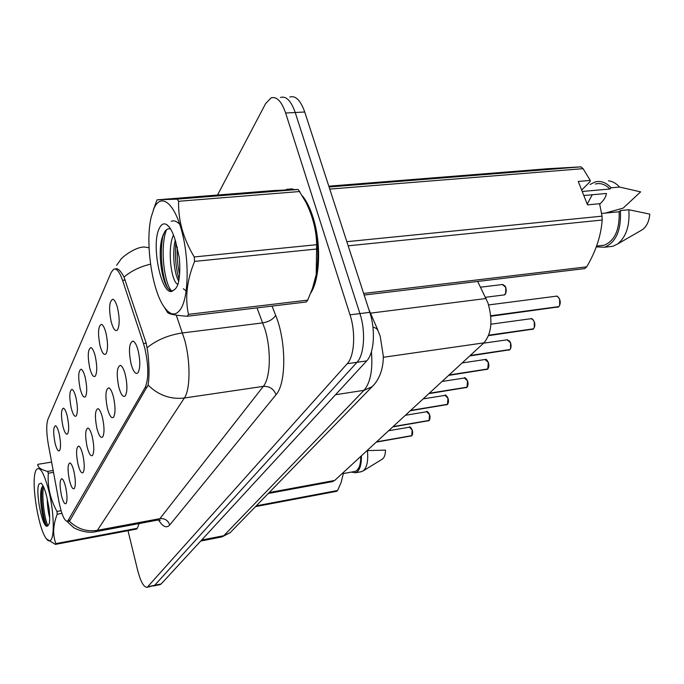 <?xml version="1.0" encoding="UTF-8"?>
<svg xmlns="http://www.w3.org/2000/svg" width="684" height="684" viewBox="0 0 684 684"><rect width="100%" height="100%" fill="white"/><g stroke="black" fill="none" stroke-linecap="round" stroke-linejoin="round"><path stroke-width="1.03" d="M100.052 345.753C97.667 333.245 98.128 326.106 101.42 324.344C103.07 324.891 104.592 327.781 105.969 333.005C108.029 342.778 108.038 349.746 105.994 353.893C104.002 355.646 102.019 352.935 100.052 345.753M89.732 367.992C87.466 356.039 87.843 349.242 90.861 347.6C92.434 348.147 93.888 350.995 95.23 356.159C97.188 365.572 97.231 372.216 95.35 376.08C93.486 377.688 91.613 374.986 89.732 367.992M80.139 388.674C77.985 377.226 78.292 370.745 81.063 369.215C82.559 369.753 83.952 372.566 85.252 377.654C87.124 386.742 87.193 393.086 85.457 396.703C83.713 398.165 81.943 395.489 80.139 388.674M71.196 407.955C69.135 396.976 69.383 390.778 71.94 389.35C73.368 389.88 74.701 392.659 75.967 397.678C77.754 406.45 77.848 412.529 76.24 415.915C74.607 417.257 72.923 414.607 71.196 407.955M62.834 425.97C60.867 415.436 61.064 409.494 63.432 408.151C64.783 408.681 66.074 411.417 67.297 416.359C69.007 424.849 69.118 430.681 67.63 433.861C66.091 435.092 64.493 432.468 62.834 425.97M55.002 442.856C53.113 432.716 53.266 427.013 55.464 425.747C56.755 426.277 57.995 428.971 59.183 433.844C60.833 442.061 60.961 447.661 59.568 450.662C58.123 451.799 56.601 449.191 55.002 442.856M111.176 321.779C108.662 308.655 109.218 301.14 112.817 299.233C114.561 299.789 116.143 302.713 117.562 308.005C119.734 318.171 119.709 325.481 117.486 329.944C115.34 331.877 113.236 329.158 111.176 321.779M118.785 387.033C116.314 374.242 116.827 367.017 120.324 365.367C122.145 365.991 123.813 369.112 125.309 374.721C127.438 384.63 127.438 391.667 125.317 395.831C123.12 397.703 120.94 394.771 118.785 387.033M107.431 408.451C105.088 396.241 105.507 389.376 108.705 387.837C110.432 388.452 112.022 391.522 113.476 397.053C115.493 406.595 115.528 413.298 113.578 417.18C111.535 418.882 109.483 415.966 107.431 408.451M96.897 428.321C94.666 416.65 95.016 410.092 97.94 408.664C99.582 409.271 101.104 412.298 102.506 417.744C104.43 426.936 104.498 433.348 102.694 436.965C100.787 438.521 98.855 435.631 96.897 428.321M87.099 446.806C84.97 435.623 85.252 429.364 87.945 428.022C89.501 428.62 90.963 431.604 92.323 436.956C94.161 445.831 94.247 451.97 92.579 455.364C90.792 456.775 88.971 453.928 87.099 446.806M77.959 464.051C75.924 453.321 76.155 447.327 78.643 446.062C80.114 446.652 81.516 449.585 82.832 454.86C84.585 463.436 84.696 469.318 83.149 472.507C81.481 473.807 79.746 470.985 77.959 464.051M69.409 480.168C67.468 469.857 67.648 464.111 69.948 462.914C71.35 463.495 72.692 466.385 73.966 471.575C75.65 479.877 75.779 485.529 74.342 488.53C72.769 489.71 71.127 486.923 69.409 480.168M61.406 495.276C59.542 485.349 59.679 479.826 61.816 478.697C63.15 479.27 64.433 482.109 65.673 487.213C67.297 495.25 67.434 500.688 66.1 503.527C64.621 504.612 63.056 501.859 61.406 495.276M131.063 363.879C128.455 350.456 129.071 342.846 132.901 341.051C134.833 341.684 136.578 344.847 138.134 350.55C140.374 360.853 140.331 368.248 138.014 372.737C135.646 374.798 133.329 371.848 131.063 363.879M477.689 281.432L487.957 302.978C492.959 320.283 491.616 333.578 483.921 342.864L334.681 480.459L331.979 481.698M143.452 343.548L144.786 348.105C148.693 365.589 148.813 378.722 145.153 387.495L67.562 521.336C64.501 521.242 61.654 514.796 59.021 502.013L48.333 444.429C46.375 432.878 46.221 424.55 47.897 419.437L111.253 272.292L113.681 269.214C116.648 268.154 119.606 271.856 122.564 280.337L143.452 343.548L146.188 343.197M310.741 293.026C320.138 278.901 321.386 242.666 312.921 216.99C310.057 208.081 306.594 201.096 302.533 196.017M294.573 189.511L286.827 189.331L285.613 189.895M115.416 268.897C117.751 267.923 120.615 270.65 124.009 277.071L146.145 343.069L147.778 351.909C149.351 366.017 149.445 377.072 148.052 385.075L70.059 520.268L68.836 521.268M153.31 586.034L154.669 585.299L356.988 362.298C364.307 354.859 365.846 331.253 359.929 313.588L295.214 112.509C291.085 100.753 286.16 95.743 280.44 97.479C286.16 95.743 291.085 100.753 295.214 112.509L359.929 313.588C365.846 331.253 364.307 354.859 356.988 362.298L154.669 585.299L147.188 587.317L347.224 363.7C354.432 356.261 355.902 332.569 350.02 314.837L285.63 113.014C281.526 101.223 276.652 96.188 271.009 97.923L265.572 103.703L217.512 195.034M138.878 524.286L139.408 523.508M128.011 530.69L137.749 570.695C140.716 581.913 143.862 587.453 147.188 587.317M159.817 584.675L161.202 583.931L366.692 360.904C374.114 353.474 375.721 329.936 369.779 312.34L304.731 112.005C300.575 100.291 295.599 95.307 289.811 97.043M557.161 307.398L558.597 306.731M558.854 306.603L490.77 315.777M558.503 306.928L490.787 315.965M532.058 329.526L533.332 328.918M533.571 328.799L488.701 335.194M533.238 329.107L488.632 335.382M508.588 350.208L509.734 349.652M509.948 349.533L470.25 355.466M509.631 349.823L470.045 355.654M486.606 369.565L487.632 369.061M487.829 368.941L449.089 374.977M487.53 369.223L448.892 375.157M465.975 387.734L466.89 387.272M467.078 387.161L429.253 393.257M466.796 387.426L429.073 393.428M153.951 208.466L151.19 217.076C144.999 242.461 152.045 290.683 164.374 307.313C170.641 315.863 176.25 316.17 181.192 308.228C188.921 295.086 189.212 257.304 181.397 229.721C173.685 201.925 160.663 192.973 153.951 208.466M164.374 307.313L167.477 312.426C169.187 314.221 175.822 315.486 187.382 316.239L306.312 301.977L307.697 300.131L312.468 288.4L316.196 274.541L316.666 244.701C316.376 230.123 312.725 215.853 305.705 201.908L298.173 189.459L273.874 190.545L157.029 199.848L153.344 209.911M187.382 316.239L188.476 314.349L307.697 300.131M173.488 234.954C166.674 249.352 171.752 283.792 177.985 284.211M175.249 240.152C172.017 253.268 174.343 274.147 178.738 281.09M159.355 228.251C150.164 245.539 162.826 301.191 173.642 290.101C175.463 289.298 176.985 287.135 178.199 283.595C179.858 276.516 180.208 267.863 179.276 257.654L175.395 240.665C172.89 232.167 169.974 226.814 166.657 224.6C163.767 222.941 161.338 224.155 159.355 228.251M170.547 228.909C168.358 228.311 166.392 229.268 164.664 231.782L161.74 239.118C157.91 254.448 161.843 280.508 167.777 288.084C169.854 290.845 171.804 291.521 173.642 290.101M316.213 274.455L316.624 272.104C319.437 251.062 317.214 230.807 309.963 211.339M299.857 191.511L178.609 201.293L177.147 199.13L298.173 189.459M316.966 248.985L194.607 261.408L194.23 256.953L316.666 244.701M194.607 261.408C186.886 280.124 184.834 297.771 188.476 314.349M178.609 201.293C178.037 220.026 183.244 238.579 194.23 256.953M157.029 199.848L177.147 199.13M177.284 247.181C176.882 257.133 177.652 266.179 179.576 274.318M166.46 229.79C159.928 246.326 163.895 282.415 171.393 290.803M175.925 242.29C174.771 256.038 175.814 268.325 179.054 279.149M183.321 288.751L186.929 291.538M181.149 225.934C177.566 221.556 174.266 220.017 171.239 221.3M163.408 234.082L163.262 234.663C159.269 250.592 161.988 277.661 167.76 288.049M35.91 470.267L35.149 472.601C31.379 486.042 38.843 529.955 46.478 538.898C48.427 541.386 50.043 541.54 51.326 539.377C54.54 533.973 53.66 511.871 49.351 492.942C44.161 472.55 39.681 464.992 35.91 470.267M51.608 462.093L38.082 464.282L37.671 465.197M55.404 544.404L55.857 543.618L137.313 528.262L136.715 529.048L55.404 544.404L46.478 538.898M47.222 498.704C47.418 506.357 48.239 512.684 49.684 517.685M38.988 484.084C35.021 491.018 42.553 529.177 47.333 526.047L49.291 523.688C49.864 520.028 49.804 515.018 49.103 508.657L46.863 497.251C44.982 489.411 43.049 484.717 41.049 483.161L38.988 484.084M42.468 486.315L41.391 488.804C38.902 497.79 42.81 521.627 46.127 525.286L47.333 526.047M137.313 528.262L139.134 523.559M53.514 472.353L48.316 473.217L47.581 471.404L53.172 470.481M61.919 513.359L57.251 514.197L56.96 511.444L61.073 510.709M57.251 514.197C53.01 524.842 52.54 534.649 55.857 543.618M48.316 473.217C47.367 486.452 50.248 499.192 56.96 511.444M38.082 464.282C37.415 467.189 40.578 469.566 47.581 471.404M43.528 486.751C41.433 497.755 44.879 520.909 48.06 525.902M42.425 486.375C40.185 496.935 43.485 520.344 46.709 525.876M311.69 290.555C320.035 275.541 320.676 241.537 312.716 217.29C310.262 209.612 307.321 203.336 303.901 198.471M599.714 204.242C603.852 200.301 606.084 196.71 606.417 193.452L583.82 195.521M592.25 194.752L587.223 204.123M364.162 295.043L584.76 268.598L586.71 266.846C595.901 251.233 601.056 235.621 602.176 220.026L602.048 216.161L599.577 203.721L587.522 204.867L578.245 181.448L590.266 180.422L583.084 168.657L329.756 189.1M600.142 245.65L604.254 245.197C614.796 240.725 619.764 229.567 619.14 211.732L601.629 213.468M596.303 246.89L604.613 247.215C616.104 242.264 621.371 230.046 620.397 210.569L619.14 211.732M608.504 246.779L612.907 246.283L617.661 243.957C626.228 236.878 629.947 225.472 628.827 209.74L620.397 210.569M640.788 230.611L642.584 229.576C646.722 226.404 649.125 221.248 649.8 214.118L628.827 209.74M363.64 293.453L586.71 266.846M329.072 186.988L580.981 166.853L548.5 168.683L328.807 186.176M583.084 168.657L580.981 166.853M346.839 241.683L602.048 216.161M602.176 220.026L348.173 245.821M590.266 180.422L590.087 181.636L581.665 190.084M293.017 189.562L287.118 189.827M582.221 191.477L609.94 188.998C605.331 184.338 600.458 182.688 595.319 184.03M609.94 188.998L611.171 187.801C606.144 182.44 600.774 180.499 595.089 181.978L590.104 184.483M611.171 187.801L619.584 187.057C616.164 183.346 612.445 181.269 608.435 180.824M619.584 187.057L640.617 191.879L623.184 208.098L605.263 213.109M255.491 506.622L336.665 491.3L337.563 490.496L341.068 482.673L343.667 472.174M354.38 471.541L355.167 471.396C358.852 469.917 360.724 464.915 360.784 456.39M351.422 472.08L355.466 472.772C359.562 471.079 361.545 465.428 361.426 455.8M360.853 471.789L363.17 470.908C366.975 467.557 368.394 460.794 367.411 450.611L366.975 450.688M382.125 459.238L382.544 458.981C384.399 457.511 385.391 454.561 385.511 450.123L367.411 450.611M256.269 505.827L337.563 490.496M446.566 404.817L447.396 404.398M447.575 404.287L410.631 410.434M447.302 404.543L410.46 410.597M428.278 420.908L429.03 420.523M429.193 420.412L393.095 426.602M428.936 420.66L392.932 426.748M411.016 436.093L411.708 435.742M411.862 435.631L376.568 441.838M411.614 435.87L376.414 441.984M370.471 313.152L486.076 298.506M122.564 280.337L125.24 280.055M68.511 520.387L70.161 520.088M145.153 387.495L147.248 387.195M383.305 357.287L483.921 342.864M269.171 492.557L334.681 480.459M272.027 306.09L275.643 315.256C286.425 341.393 286.391 383.467 276.02 394.711L169.726 524.996C168.05 520.344 164.776 518.233 159.902 518.652L263.331 386.366C270.471 378.021 271.428 350.336 265.033 329.414L257.03 307.886M169.726 524.996C166.52 528.476 162.801 526.808 158.577 519.977M157.329 520.156L159.902 518.652L97.376 530.331L95.187 531.784M176.284 315.162L184.577 339.683C190.639 361.272 190.408 389.632 184.355 398.011C170.547 399.576 158.44 395.267 148.052 385.075M147.205 347.6C156.995 339.82 168.76 334.938 182.491 332.946L262.827 322.874C269.043 321.736 273.318 319.206 275.643 315.256M69.281 521.063C77.164 528.886 86.526 531.981 97.376 530.331L184.355 398.011L263.331 386.366C269.47 386.075 273.694 388.854 276.02 394.711M150.548 264.161C140.023 266.657 131.183 270.958 124.009 277.071M116.588 265.324L120.623 259.698C120.564 258.655 134.073 247.112 144.23 247.001L149.052 247.736M148.12 586.667L161.202 583.931M347.224 363.7L366.692 360.904M350.02 314.837L369.779 312.34M285.63 113.014L304.731 112.005M221.18 537.034L223.805 535.7L363.991 390.325C370.446 382.724 372.925 369.873 371.412 351.756M335.545 394.711L363.991 390.325L372.07 386.734L374.054 384.724M380.184 336.135L383.314 356.099C383.382 362.469 382.262 376.995 372.07 386.734L230.226 532.614L223.805 535.7L201.618 540.061M200.686 541.07L222.026 536.872L230.226 532.614L231.962 530.827M379.996 335.562L377.5 329.594L375.644 328.055L372.934 327.055M558.751 306.706C560.256 304.85 560.529 302.371 559.563 299.284C558.589 296.976 557.323 295.975 555.767 296.257L488.615 304.936M558.708 297.66L559.606 299.276M559.632 299.344L559.657 305.278M533.469 328.901C534.871 327.149 535.11 324.78 534.204 321.779L532.87 319.573L530.87 318.718L490.907 324.199M533.229 319.975L534.238 321.771M534.264 321.831L534.272 327.653M509.854 349.635C511.162 347.985 511.375 345.702 510.503 342.787L507.075 339.82L483.562 343.188M509.443 340.846L510.555 342.787M510.572 342.838L510.563 348.541M487.735 369.044L488.325 362.46L485.059 359.519L462.136 362.947M487.196 360.417L488.376 362.452M488.393 362.503L488.367 368.077M466.984 387.264L467.514 380.911L464.402 378.004C464.692 377.072 465.753 378.047 467.599 380.928L467.557 386.4M466.334 378.782L467.565 380.911M503.612 295.001L504.108 294.932C506.169 293.71 506.707 291.17 505.698 287.331L502.389 284.527L480.519 287.194M505.767 287.391L505.681 293.351M504.783 285.613L505.741 287.331M447.481 404.381L447.96 398.259L444.985 395.378C445.113 394.292 446.13 395.258 448.037 398.268C448.721 400.909 448.55 402.944 447.533 404.355M446.738 396.07L448.011 398.259M448.029 398.302L447.994 403.611M429.107 420.515L429.535 414.598L426.696 411.751C426.765 410.665 427.739 411.614 429.62 414.607C430.27 417.163 430.116 419.121 429.159 420.489M428.287 412.358L429.595 414.589M429.603 414.632L429.569 419.814M411.768 435.725L412.153 430.005L409.442 427.192C409.442 426.106 410.374 427.055 412.238 430.014L412.196 435.101M410.887 427.739L412.213 430.005M102.07 324.643L101.42 324.344M91.417 347.848L90.861 347.6M81.533 369.42L81.063 369.215M113.587 299.609L112.817 299.233M120.991 365.666L120.324 365.367M109.26 388.084L108.705 387.837M98.41 408.861L97.94 408.664M133.705 341.427L132.901 341.051M115.331 269.051L117.332 268.846M67.562 521.336L69.349 521.011M268.265 493.489L332.851 481.536M292.564 188.878L286.827 189.331M160.21 520.268L158.175 519.994L95.914 531.648C85.474 534.341 72.521 527.441 73.128 527.073L66.947 521.413M160.244 584.589L153.729 585.949M368.779 309.279L377.901 330.184M556.408 296.181C556.956 295.633 558.033 296.676 559.657 299.301C560.641 302.046 560.367 304.508 558.819 306.68M490.813 316.264L558.554 306.902M531.143 318.71C531.605 318.111 532.656 319.137 534.289 321.796C535.23 324.413 534.982 326.772 533.529 328.876M488.53 335.656L533.289 329.081M507.545 339.751L510.597 342.804C511.375 345.719 511.153 347.985 509.913 349.609M469.746 355.928L509.683 349.806M485.469 359.459C485.991 358.938 486.974 359.938 488.41 362.477C489.163 365.273 488.957 367.453 487.795 369.018M448.636 375.396L487.581 369.206M428.842 393.642L466.839 387.409M464.402 378.004L442.035 381.475M467.599 380.928C468.318 383.638 468.13 385.742 467.044 387.229M485.478 297.284L504.108 294.932C505.741 294.992 506.305 292.461 505.792 287.357L502.928 284.467M169.119 226.883L166.657 224.6M316.624 272.104L316.538 272.548M161.74 239.126L163.262 234.663M41.391 488.804L41.989 487.111M604.254 245.197L596.61 246.043M612.907 246.283L604.613 247.215M642.584 229.576L617.661 243.957M355.167 471.396L343.488 473.533M361.699 471.635L355.466 472.772M382.544 458.981L363.17 470.908M410.246 410.785L447.345 404.526M444.985 395.378L423.148 398.892M392.744 426.919L428.979 420.643M426.696 411.751L405.373 415.282M376.243 442.138L411.657 435.853M409.442 427.192L388.606 430.74M412.238 430.014C412.862 432.485 412.726 434.383 411.828 435.699"/></g></svg>
